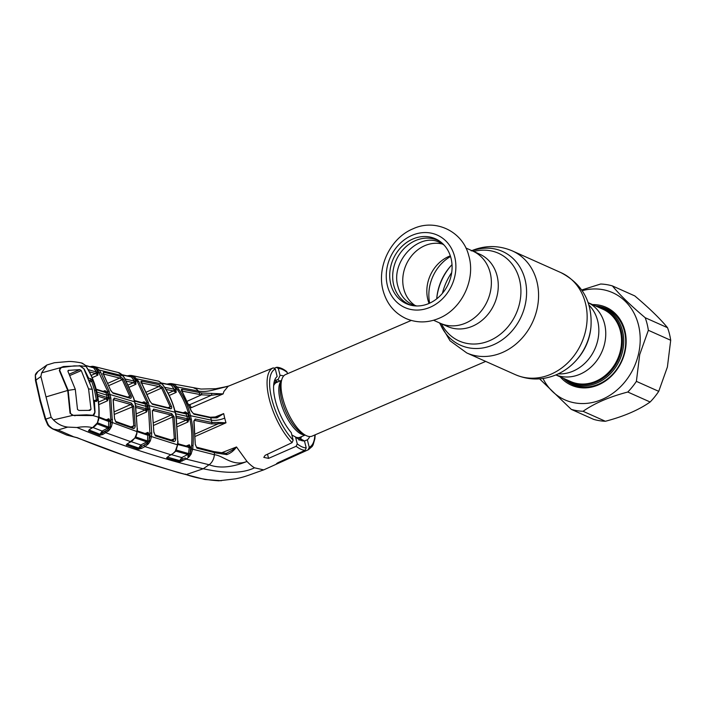 <?xml version="1.0" encoding="UTF-8"?>
<svg xmlns="http://www.w3.org/2000/svg" width="706" height="706" viewBox="0 0 706 706"><rect width="100%" height="100%" fill="white"/><g stroke="black" fill="none" stroke-linecap="round" stroke-linejoin="round"><path stroke-width="1.06" d="M433.572 320.259L440.5 323.357A39.58 33.676 -65.9 0 0 465.651 323.083A39.58 33.676 -65.9 0 0 491.164 286.848A39.58 33.676 -65.9 0 0 472.799 251.089A39.58 33.676 114.1 0 1 491.164 286.848A39.58 33.676 114.1 0 1 465.651 323.083A39.58 33.676 114.1 0 1 440.5 323.357L447.41 326.446A39.58 33.676 -65.9 0 0 472.57 326.172A39.58 33.676 -65.9 0 0 498.074 289.937A39.58 33.676 -65.9 0 0 479.709 254.178L465.872 247.991M580.041 374.206A39.58 33.676 114.1 0 1 555.913 374.912A39.58 33.676 114.1 0 0 587.189 370.156A39.58 33.676 114.1 0 0 605.757 334.344A39.58 33.676 114.1 0 0 588.195 302.689A39.58 33.676 114.1 0 1 605.483 338.615A39.58 33.676 114.1 0 1 580.041 374.206M411.263 320.445L285.577 374.551A33.526 12.937 66.7 0 0 281.818 379.519A33.526 12.937 66.7 0 0 282.744 398.158A33.526 12.937 66.7 0 0 305.901 435.452A33.526 12.937 66.7 0 0 312.087 436.14L485.693 361.401M300.562 439.035A33.526 12.937 66.7 0 0 301.127 437.508L301.365 436.696M277.802 381.955L277.043 381.575A33.526 12.937 66.7 0 0 274.519 380.64M429.063 303.43A33.994 28.92 114.1 0 1 448.91 256.419A33.994 28.92 114.1 0 1 450.322 255.854M415.252 305.61A33.994 28.92 114.1 0 1 403.223 274.528A33.994 28.92 114.1 0 1 424.835 245.662A33.994 28.92 114.1 0 1 442.741 244.117M428.992 303.456A35.556 30.252 114.1 0 1 410.221 305.063A35.556 30.252 114.1 0 1 389.738 273.91A35.556 30.252 114.1 0 1 412.807 239.025A35.556 30.252 114.1 0 1 438.973 240.728A35.556 30.252 114.1 0 1 451.602 273.231A35.556 30.252 114.1 0 1 428.992 303.456M411.589 305.389A35.106 29.873 114.1 0 1 392.748 274.228A35.106 29.873 114.1 0 1 415.49 240.587A35.106 29.873 114.1 0 1 440.138 241.531M595.705 306.016A40.974 34.859 114.1 0 1 604.512 308.425A40.974 34.859 114.1 0 1 623.742 341.024A40.974 34.859 114.1 0 1 604.512 378.769A40.974 34.859 114.1 0 1 571.075 383.243A40.974 34.859 114.1 0 1 563.406 378.284M578.717 386.456A40.974 34.859 114.1 0 1 575.584 385.264L571.075 383.243M604.512 308.425L609.022 310.446A40.974 34.859 114.1 0 1 612.005 311.981M592.528 304.604A42.651 36.288 114.1 0 1 624.881 352.1A42.651 36.288 114.1 0 1 596.967 385.494A42.651 36.288 114.1 0 1 560.229 376.872M563.335 378.257A41.53 35.335 -65.9 0 0 572.319 384.417A41.53 35.335 -65.9 0 0 624.475 352.188A41.53 35.335 -65.9 0 0 606.216 308.575A41.53 35.335 -65.9 0 0 595.635 305.989M582.238 290.687A58.669 49.914 114.1 0 1 638.462 354.297A58.669 49.914 114.1 0 1 594.267 402.076A58.669 49.914 114.1 0 1 542.993 378.478M581.762 289.981L600.665 284.015A65.19 55.456 114.1 0 1 612.42 285.921C619.797 294.923 630.723 305.521 645.205 317.726A65.19 55.456 114.1 0 1 648.355 330.284L639.698 354.624L636.388 381.364A65.19 55.456 114.1 0 1 627.793 392.024C609.393 396.851 594.47 403.276 583.05 411.289A65.19 55.456 114.1 0 1 571.295 409.383L539.578 378.848M571.295 409.383L593.631 419.373A65.19 55.456 -65.9 0 0 605.386 421.27C623.795 416.443 638.709 410.018 650.138 402.005A65.19 55.456 -65.9 0 0 658.733 391.345L667.399 367.005L670.7 340.274A65.19 55.456 -65.9 0 0 667.541 327.708C660.163 318.706 649.238 308.107 634.765 295.902L612.42 285.921M607.716 309.299A41.53 35.335 -65.9 0 0 603.683 308.072M570.254 382.864A41.53 35.335 -65.9 0 0 573.854 385.052M605.386 421.27L583.05 411.289M667.541 327.708L645.205 317.726M670.7 340.274L648.355 330.284M658.733 391.345L636.388 381.364M650.138 402.005L627.793 392.024M225.832 422.806L218.154 423.821L218.092 422.426L225.982 422.806L195.659 436.229M221.357 452.881L236.492 446.969L246.985 461.442A45.449 17.535 66.7 0 0 254.495 467.813L263.7 469.896C249.906 474.591 245.503 476.894 235.442 478.844L218.781 480.804L235.442 478.844M299.009 440.156L301.224 439.203L304.454 440.941L306.21 447.904L305.107 450.296L278.067 462.633C275.605 464.151 276.461 464.027 280.644 462.253L308.134 449.828A44.531 17.191 -113.3 0 0 308.434 449.696L263.7 469.896M278.067 462.633L276.487 463.674M292.072 442.653A44.531 17.191 -113.3 0 1 269.339 399.287A44.531 17.191 -113.3 0 1 273.213 367.888A44.531 17.191 -113.3 0 1 273.293 367.861L275.287 369.026L277.167 376.519A35.212 13.59 -113.3 0 0 275.366 400.62A35.212 13.59 -113.3 0 0 291.269 432.637L293.149 440.138L292.072 442.653L265.129 455.326L263.806 457.382L268.562 458.379L296.132 446.289L297.27 443.906L295.523 436.943L291.869 435.046M77.263 437.711A1.121 0.909 112.2 0 1 76.786 437.676L66.691 435.055L77.263 437.711C111.345 451.743 147.642 464.036 186.155 474.6L203.213 468.758C215.506 471.281 238.151 475.712 254.495 467.813M35.618 380.649L35.935 380.11L40.251 399.711L45.652 418.79L48.052 424.324C50.408 428.021 53.753 429.901 58.077 429.963L67.732 427.095L76.954 427.509C118.82 444.886 160.906 458.635 203.213 468.758L209.108 464.751C219.319 468.616 231.939 467.513 246.985 461.442C232.865 467.134 223.44 455.52 214.35 454.717L192.685 449.201L190.849 454.54L188.784 457.144L186.11 459.077L209.108 464.751A11.172 8.384 -78.4 0 0 214.35 454.717L214.465 452.625L196.948 448.142L195.288 444.577L193.815 421.367L195.165 419.002L211.915 422.488L218.092 422.426M185.29 457.867L181.424 459.844L185.29 457.867L186.11 459.077L180.039 461.812L167.066 458.335L166.625 457.832L168.328 456.332L173.146 453.428L175.256 451.293L177.515 444.842L151.481 436.582L150.307 440.888L148.569 443.597L144.959 446.607L141.341 448.478L138.129 449.166L126.286 444.842L134.758 438.205L136.743 433.378L137.193 428.313L135.367 405.103L133.672 398.36L124.635 378.328L121.979 374.621A1.121 0.565 -45.1 0 1 122.147 374.709L122.147 374.709A1.121 0.565 -45.1 0 1 122.235 374.886M182.245 461.062L181.424 459.844L180.118 460.744L167.666 457.179L179.598 460.85L181.724 457.576L187.805 454.461L188.555 455.494L187.725 456.138L188.784 457.144M171.479 454.638L181.724 457.576L182.545 458.785M176.288 450.075L188.564 453.561L187.805 454.461L175.476 451.046M175.415 451.461L173.146 453.428M189.623 456.226L188.555 455.494L189.782 453.808L188.564 453.561L189.332 447.489L177.135 444.33M177.868 443.695L187.937 446.536A1.121 0.847 105.3 0 1 188.511 447.551M190.717 447.666L189.332 447.489L189.332 444.754L190.717 447.666L190.064 453.04L191.344 453.693M187.417 446.598L189.332 444.754L186.128 446.033M190.849 454.54L189.782 453.808L191.3 448.998L192.685 449.201L193.012 445.557C193.656 436.458 193.073 427.642 191.273 419.09L190.488 415.684L189.137 415.878L188.237 412.56C185.837 404.37 182.342 396.896 177.744 390.127L175.838 387.462L172.432 384.726A1.121 0.538 -40.2 0 1 171.39 385.176L161.692 383.234M167.631 457.4A1.121 0.856 106.5 0 1 167.066 458.335M179.598 460.85A1.121 0.847 105.6 0 1 179.042 461.777M191.3 448.998L191.626 445.398C192.27 436.423 191.697 427.704 189.914 419.249L191.273 419.09M213.962 417.493L223.67 413.584L216.945 417.873L210.75 417.846L193.956 414.201L191.238 411.086L181.892 391.212C181.054 389.853 181.142 389.209 182.157 389.271L201.828 393.004L223.122 393.895L223.908 391.477L228.117 386.323C213.424 389.721 207.608 392.483 198.377 391.115L177.038 386.923L178.962 389.615C183.604 396.454 187.143 404.026 189.579 412.33L190.488 415.684L211.359 420.158C215.259 420.758 219.707 420.088 224.684 418.128L225.982 422.806M182.157 389.271A1.121 0.865 100.9 0 1 181.892 390.956M211.359 393.313A1.121 0.618 85.9 0 1 211.694 394.336A1.121 0.618 85.9 0 1 211.376 395.272L201.466 394.804L181.76 391.053M191.255 407.715L223.158 393.886L211.376 395.272L189.826 404.653L191.255 407.715A1.121 0.812 23 0 1 190.232 407.574M166.995 384.108L167.119 384.073A1.121 0.441 71.5 0 1 167.269 384.082L171.381 383.614L201.007 389.05L215.851 388.706L228.117 386.323A45.449 17.535 -113.3 0 1 228.638 386.085L273.31 367.852M189.049 404.529L189.826 404.653A1.121 0.882 -81.1 0 0 189.332 405.226M216.707 417.308L223.546 413.69M216.945 417.873L216.521 417.352M193.956 414.201A1.121 0.847 -77.4 0 0 193.382 413.584L191.494 411.263L181.742 390.55L181.363 391.089M171.955 383.711L171.355 383.614A1.121 0.627 96.8 0 0 170.675 384.293L168.805 384.47M171.355 383.614A1.121 0.627 96.8 0 1 171.381 383.614L173.923 384.346L177.038 386.923A1.121 0.521 143.2 0 0 175.838 387.462M170.296 383.561A1.121 0.529 89.8 0 0 170.225 383.552L167.119 384.073A1.121 0.441 71.5 0 0 167.048 384.117M170.225 383.552A1.121 0.529 89.8 0 0 169.714 384.417L169.272 384.567M173.138 384.029A1.121 0.494 108.9 0 0 172.432 384.726L170.675 384.293A1.121 0.441 -108.5 0 1 170.596 384.832M173.923 384.346A1.121 0.574 115.2 0 0 173.014 385.141L175.979 388.98L176.182 392.395L171.39 385.176L170.331 384.911M177.488 445.107L177.78 441.206L175.882 415.534L174.197 408.8C171.84 400.761 168.478 393.401 164.101 386.729L161.665 383.323L158.726 381.196L131.448 375.46L134.096 376.333L138.738 381.469L148.269 402.305L149.963 409.065L151.728 433.184L151.481 436.582L150.078 436.396L148.578 409.215L146.901 402.535L137.485 381.955L135.764 379.422L132.446 376.572L128.933 376.254M164.101 386.729A1.121 0.521 -33.4 0 1 164.321 386.853L162.451 384.152A1.121 0.529 -35.9 0 0 162.239 384.029L136.999 378.91A1.121 0.521 -35.4 0 0 135.764 379.422M130.636 376.616L131.934 376.889M127.098 375.857A1.121 0.441 71.7 0 1 127.186 375.866L131.448 375.46A1.121 0.644 98.5 0 0 131.431 375.46A1.121 0.644 98.5 0 0 130.716 376.104A1.121 0.441 71.7 0 1 130.628 376.625M130.283 375.371A1.121 0.538 90.8 0 0 130.222 375.363A1.121 0.538 90.8 0 0 129.683 376.236L129.339 376.342M125.2 379.034L133.761 380.94A1.121 0.9 102.3 0 1 133.328 382.705L126.489 381.187M121.979 374.621L119.429 372.874A1.121 0.777 -66.7 0 1 119.508 372.9L119.508 372.9A1.121 0.777 -66.7 0 1 119.588 372.945M88.065 369.591L96.634 372.106L93.66 367.888A1.121 0.529 142.9 0 0 94.692 367.535A1.121 0.459 -68.2 0 1 95.389 366.917L99.211 370.059L100.702 372.38L109.13 391.168L110.824 397.928L112.395 422.559L111.442 426.592L109.659 429.583L108.6 430.828L107.515 429.83L109.704 427.271L108.53 427.059L108.812 418.737L110.445 421.544L110.101 426.018L110.957 422.391L112.395 422.559L136.999 431.595L136.743 433.378M137.273 430.898L146.813 434.093A1.121 0.865 108.2 0 1 147.36 435.081L136.487 431.428M135.737 436.961L147.475 440.985L148.022 432.363L149.522 435.223L147.36 435.081M146.248 434.146L148.022 432.363L145.109 433.528M131.122 441.647L140.829 444.965L146.751 441.903L135.067 437.905M147.678 444.612L146.61 443.615L140.52 447.269L147.492 442.909L146.751 441.903L147.475 440.985L148.675 441.215L150.078 436.396M141.659 446.174L140.829 444.965L138.738 448.045L127.283 444.136L138.711 448.231L140.52 447.269L141.341 448.478M139.161 448.169A1.121 0.468 85.2 0 1 139.011 449.237M144.139 445.398L144.959 446.607L171.126 454.84M127.265 444.295A1.121 0.874 109.3 0 1 126.674 445.239M138.711 448.231A1.121 0.865 108.6 0 1 138.129 449.166M127.283 444.136L127.08 444.012A1.121 1.006 172.2 0 1 126.286 444.842M136.955 433.51L135.826 436.935L132.666 440.35M110.957 422.391L109.412 398.069L108.645 394.698L107.736 391.398L97.94 370.553A1.121 0.512 -33.8 0 1 99.211 370.059L123.003 375.848A1.121 0.529 -34.6 0 1 123.197 375.971L118.237 372.503L119.429 372.874M133.761 380.94L134.608 381.293L131.404 376.986L122.42 375.001M133.152 375.91A1.121 0.485 110.3 0 0 132.446 376.572A1.121 0.529 141.2 0 1 131.404 376.986L130.381 376.704M134.096 376.333A1.121 0.574 118 0 0 133.143 377.11L135.852 380.79L135.94 384.249L134.608 381.293A1.121 0.512 145.5 0 0 135.852 380.79M129.56 387.082L135.94 384.249L133.328 382.705L128.474 384.858M146.46 403.497L145.092 403.726L144.112 401.793L146.46 403.497L147.783 408.774L146.663 411.942L145.092 409.974A1.121 0.874 -75.2 0 0 145.683 408.562L146.398 408.933L145.78 406.312L145.092 403.726L144.474 403.735A1.121 0.874 -75.1 0 0 143.909 403.126L134.467 400.576M135.711 405.862L145.683 408.562M136.911 413.592L145.092 409.974L136.029 407.521M137.158 416.143L146.663 411.942L146.398 408.933L147.783 408.774M144.474 403.735L134.599 401.07M149.522 435.223L149.01 440.27L150.307 440.888M148.569 443.597L147.492 442.909L148.675 441.215L149.734 441.93M141.703 381.134L159.335 384.77L162.848 387.594L171.54 406.559C171.92 408.156 171.558 408.898 170.464 408.783L152.417 404.273L149.796 401.114L141.482 383.058C140.679 381.699 140.759 381.055 141.703 381.134A1.121 0.891 102 0 1 141.456 382.767M159.335 384.77A1.121 0.882 101.4 0 1 158.921 386.535L141.271 382.89M167.975 407.706L170.19 406.815L161.595 388.062L158.921 386.535L146.46 392.059M147.466 394.327L161.595 388.062A1.121 0.512 -32.2 0 1 162.848 387.594M170.19 406.815L171.54 406.559M152.417 404.273A1.121 0.874 104.5 0 0 151.852 403.655L169.89 408.174A1.121 0.865 103.6 0 1 170.464 408.783M164.63 387.32L173.835 389.138A1.121 0.874 101.1 0 1 173.429 390.921L165.954 389.447M168.116 393.277L173.429 390.921L176.182 392.395L169.237 395.475M173.835 389.138L174.77 389.5A1.121 0.521 -35.7 0 0 175.979 388.98M195.562 433.837L218.154 423.821L211.368 423.909L194.6 420.432A1.121 0.847 -77.9 0 0 195.165 419.002M194.088 420.502L193.815 421.367M194.079 421.544L195.288 444.577M195.544 444.754L196.374 447.136A1.121 0.847 105.1 0 1 196.948 448.142M216.936 453.137L214.465 452.625A1.121 0.838 102.8 0 0 213.865 451.593L226.264 453.358A1.121 0.565 93.3 0 1 226.758 454.62L216.936 453.137L215.877 452.167M225.999 453.473A1.121 0.565 93.3 0 1 226.264 453.358L232.168 450.216L236.484 446.977C233.977 450.64 230.73 453.19 226.758 454.62M308.134 449.828L309.237 447.322L307.348 439.829A35.212 13.59 -113.3 0 0 309.687 436.555M286.698 371.559L287.563 373.695M283.618 376.007A35.212 13.59 66.7 0 0 280.061 375.407L278.314 368.444L276.32 367.385L274.678 368.047M286.698 371.55C283.309 368.894 280.07 367.464 276.964 367.27L276.32 367.385M304.471 441.003L307.348 439.829M304.454 440.941A35.212 13.59 -113.3 0 1 295.523 436.943M279.832 381.081A35.062 13.529 66.7 0 0 277.846 379.872M274.863 379.722L275.958 380.305L278.208 379.343L280.061 375.407M236.06 478.721L235.495 478.836M185.307 474.061L186.155 474.6C195.677 477.909 206.549 479.983 218.781 480.804L218.145 480.398L218.781 480.804M35.45 375.98L35.935 380.11L40.895 376.51L41.619 372.847L46.887 364.993L54.371 362.743L67.776 361.578C70.388 361.287 74.898 361.719 81.287 362.884L82.417 363.263A1.121 0.785 -65.7 0 1 82.496 363.29L82.496 363.29A1.121 0.785 -65.7 0 1 82.576 363.334M39.942 400.32L35.468 380.516L35.3 375.468C35.256 374.348 36.147 373.006 37.983 371.444L35.662 374.992M40.895 376.51L51.141 417.308L45.219 419.32L39.801 400.178L40.251 399.711M45.369 419.461L47.567 424.509C48.061 425.762 49.799 427.262 52.791 429.001L47.823 424.765M51.141 417.308L53.435 419.893C57.539 424.041 62.304 426.442 67.732 427.095M73.177 436.564L58.077 429.963L52.791 429.001L66.691 435.055M46.014 396.913L67.714 390.444L59.348 370.518L60.513 367.676L41.619 372.847M67.714 390.444L70.018 412.984L72.506 415.428L53.435 419.893M76.954 427.509C83.22 426.486 88.409 426.556 92.512 427.721L97.384 422.841L98.805 417.228L92.901 415.569L72.506 415.428M98.469 419.593L99.008 417.378C99.467 408.033 98.611 399.014 96.448 390.33C94.286 381.734 90.88 373.818 86.238 366.582L84.861 364.905A1.121 0.574 -46.4 0 1 84.949 365.064M99.008 417.378L98.805 417.228C99.228 407.847 98.381 398.828 96.245 390.162C94.022 381.478 90.624 373.58 86.044 366.458L84.711 364.825A1.121 0.574 -46.4 0 1 84.861 364.905L81.287 362.884M84.711 364.825L82.417 363.263M97.94 370.553L94.692 367.535L91.78 367.164A1.121 0.538 -88.8 0 1 92.318 366.29A1.121 0.538 -88.8 0 1 92.398 366.308L93.766 366.44A1.121 0.671 -79.5 0 1 93.792 366.44L95.389 366.917M89.371 366.758L92.398 366.308M92.927 367.499A1.121 0.45 72.4 0 0 93.016 367.032A1.121 0.671 -79.5 0 1 93.766 366.44L89.221 366.749M92.662 367.588L85.505 365.584M96.634 372.106A1.121 0.512 146.9 0 0 97.913 371.63L97.86 375.142L96.634 372.106M96.607 367.535A1.121 0.574 -58.3 0 0 95.592 368.276L97.913 371.63M95.919 371.78A1.121 0.918 105.2 0 1 95.442 373.518L89.309 371.815M91.136 375.424L95.442 373.518L97.86 375.142L92.159 377.675M97.384 422.841L98.681 419.717M96.616 424.094L97.666 422.779M108.6 430.828L102.67 434.543L99.396 435.258L88.453 430.907L90.015 429.098L92.839 427.536M92.901 415.569L94.825 412.286M95.407 400.77L96.325 399.746L94.525 390.259L91.665 381.222A1.121 0.45 -21.1 0 1 92.998 380.905L95.91 390.065L97.71 399.675L96.475 401.493L94.436 401.132L95.019 412.207M94.525 390.259L96.245 390.162L95.919 390.833M93.704 400.32L95.866 400.699A1.121 0.83 101.5 0 1 96.475 401.493M94.551 400.452L97.71 399.675M89.953 381.972L91.665 381.222L90.253 380.243A1.121 0.838 -79.1 0 0 90.739 378.645L92.998 380.905M89.441 380.605L90.253 380.243L89.23 380.066M86.238 366.582A1.121 0.521 -32.5 0 0 86.044 366.458L80.396 365.805L84.155 368.956L88.709 378.319L90.739 378.645M80.396 365.805L63.443 366.538L60.513 367.676M78.834 365.902L79.478 365.62M63.443 366.538L60.187 367.941M123.506 379.21L131.139 396.075C131.537 397.663 131.219 398.387 130.186 398.255L113.048 393.233L110.524 390.03L103.305 374.074L103.482 372.168L120.152 376.307L123.506 379.21A1.121 0.512 148.9 0 0 122.226 379.66L109.042 385.502M131.139 396.075L129.763 396.322L122.226 379.66L119.702 378.063L103.005 373.906M129.516 397.672L129.63 397.646A1.121 0.891 105.8 0 1 130.186 398.255M127.786 397.116L129.763 396.322M108.097 383.199L119.702 378.063A1.121 0.909 103.3 0 0 120.152 376.307M110.665 390.418L112.492 392.624A1.121 0.9 106.9 0 1 113.048 393.233M103.508 374.418A1.121 0.503 149.2 0 0 103.491 374.198L110.524 390.03M102.688 373.915L103.111 373.324L103.491 374.198A1.121 0.503 149.2 0 0 103.305 374.074M103.482 372.168A1.121 0.918 104.7 0 1 103.252 373.739M113.11 400.328L114.257 398.052L131.395 403.073L133.716 406.347L135.234 425.894C135.075 427.774 134.414 428.63 133.257 428.471L116.084 422.338L114.531 418.737L113.181 400.708M131.395 403.073A1.121 0.891 105.8 0 1 130.786 404.485L113.269 399.622M131.007 426.909L133.813 425.789L132.313 406.471L130.786 404.485L114.61 411.633M114.716 414.254L133.716 406.347M132.137 427.554L133.813 425.789L135.234 425.894M116.084 422.338A1.121 0.891 110.1 0 0 115.546 421.385L132.719 427.509A1.121 0.874 109.2 0 1 133.257 428.471M114.531 418.737L113.207 399.49M114.257 398.052A1.121 0.9 106.8 0 1 113.64 399.455M102.67 434.543L101.832 433.334L105.115 431.587L105.953 432.796L130.919 441.762L127.08 443.924M105.115 431.587L107.515 429.83L102.935 432.266L102.096 431.057L107.841 428.004L96.89 423.794M100.005 435.355A1.121 0.618 -90 0 0 100.305 434.305L102.935 432.266M99.396 435.258A1.121 0.9 -69.1 0 0 99.996 434.305L89.3 430.095L99.996 434.305L102.096 431.057L93.086 427.536M88.691 431.057A1.121 0.909 -67.9 0 0 89.3 430.095M109.659 429.583L107.841 428.004L108.53 427.059L97.534 422.815M111.442 426.592L110.101 426.018L109.704 427.271L110.727 427.977M107.383 392.342L105.988 392.562L104.956 390.647L107.383 392.342L108.089 394.936L108.698 397.566L107.506 400.796L106.05 398.775L97.71 396.137M98.805 404.644L107.506 400.796L106.677 395.122L105.988 392.562L105.459 392.545A1.121 0.9 -72.8 0 0 104.912 391.945L96.157 389.174M105.459 392.545L96.281 389.641M110.445 421.544L108.371 421.367L98.187 417.467M107.233 420.441L108.812 418.737L106.182 419.788M107.744 420.414L107.841 420.405A1.121 0.891 110.4 0 1 108.371 421.367M98.558 402.085L106.05 398.775A1.121 0.9 -72.8 0 0 106.677 397.372L108.698 397.566M97.384 394.425L106.677 397.372M96.863 392.024L106.677 395.122L108.089 394.936M89.309 430.051L89.185 429.998A1.121 0.997 -42.1 0 1 88.453 430.907M176.226 449.854L177.374 445.857M177.762 426.503L187.99 421.976L186.296 420.061A1.121 0.856 -77.3 0 0 186.869 418.64L187.69 419.037L185.44 411.836L187.699 413.539L188.414 416.187L189.04 418.879L187.99 421.976L187.69 419.037L189.04 418.879M175.114 411.395L185.66 413.822L187.699 413.539M176.235 416.187L186.869 418.64M177.497 423.953L186.296 420.061L176.553 417.82M185.66 413.822A1.121 0.856 -77.3 0 0 185.078 413.204L174.973 410.883M171.673 413.601L174.117 416.822L175.732 438.894C175.529 440.791 174.823 441.665 173.597 441.541L155.47 435.92L153.864 432.346L152.381 411.404L153.626 409.092L171.673 413.601A1.121 0.865 103.6 0 1 171.099 415.022L153.034 410.504L152.311 410.839M153.864 432.346L152.381 411.404M154.093 432.513L154.923 434.94A1.121 0.865 107.8 0 1 155.47 435.92M154.923 434.94L173.041 440.553A1.121 0.856 106.6 0 1 173.597 441.541M153.626 409.092A1.121 0.874 104.5 0 1 153.034 410.504L152.302 410.671M174.117 416.822L172.741 416.955L171.099 415.022L153.979 422.594M175.732 438.894L174.338 438.779L172.741 416.955L154.111 425.197M172.502 440.615L174.338 438.779L171.249 440.014M147.792 444.489L147.263 444.303M69.859 375.495L81.269 370.588L79.813 369.617L68.35 370.376M88.735 410.292L90.995 409.321L90.05 410.371L78.984 410.451L77.51 409.506L75.295 389.297L67.908 371.312L68.879 370.226L68.041 370.588M61.272 367.535L74.28 365.876L61.272 367.535L59.33 370.465M74.28 365.876L79.91 365.955L83.89 368.797L92.283 389.306L94.825 412.348C94.683 414.307 93.836 415.278 92.292 415.243L91.559 415.56M60.16 368.373L59.578 368.62M73.283 415.331L86.582 414.828L73.283 415.331L70.053 413.239M86.582 414.828L92.292 415.243M75.877 415.34L74.801 415.799M59.736 370.288L68.164 390.356L70.476 413.063M81.269 370.588L88.568 388.9L92.283 389.306M90.995 409.321L88.568 388.9M68.164 390.356L75.295 389.297M575.231 385.538A43.772 37.242 114.1 0 1 574.534 384.788M607.972 309.969A43.772 37.242 114.1 0 1 608.996 309.996M576.017 360.589A51.388 43.719 -65.9 0 0 590.931 327.222L590.798 328.458A48.061 40.886 -65.9 0 1 576.846 359.663L576.017 360.589C570.483 366.714 563.97 371.418 556.469 374.683C542.693 380.428 528.979 380.419 515.327 374.648A55.88 47.54 -65.9 0 0 550.848 374.268A55.88 47.54 -65.9 0 0 586.854 323.11A55.88 47.54 -65.9 0 0 560.926 272.622L512.353 250.912C498.71 245.15 484.996 245.141 471.211 250.886M451.708 272.551A55.88 47.54 -65.9 0 0 442.424 293.325M515.327 374.648L466.754 352.938A55.88 47.54 -65.9 0 0 502.275 352.559A55.88 47.54 -65.9 0 0 538.281 301.4A55.88 47.54 -65.9 0 0 512.353 250.912M436.732 298.832L436.882 297.111A48.061 40.886 -65.9 0 1 450.834 265.897A48.061 40.886 -65.9 0 1 451.258 265.438A51.388 43.719 -65.9 0 0 436.829 297.711M439.909 323.092A51.388 43.719 -65.9 0 0 493.203 344.89A51.388 43.719 -65.9 0 0 525.352 280.864A51.388 43.719 -65.9 0 0 472.208 250.824M441.418 323.763A48.061 40.886 -65.9 0 0 489.69 340.645A48.061 40.886 -65.9 0 0 520.154 282.718A48.061 40.886 -65.9 0 0 473.726 251.495M450.525 256.481A39.58 33.676 -65.9 0 0 429.663 303.156M558.269 373.871A39.58 33.676 -65.9 0 0 573.131 371.118A39.58 33.676 -65.9 0 0 588.989 305.142M281.818 379.519L280.847 382.758A30.676 11.834 66.7 0 0 281.694 399.808A30.676 11.834 66.7 0 0 302.883 433.934L305.901 435.452M281.465 380.71A29.802 11.499 66.7 0 0 280.326 400.761A29.802 11.499 66.7 0 0 304.789 434.896M291.816 434.834A29.802 11.499 66.7 0 0 292.399 435.275M295.752 437.138A29.802 11.499 66.7 0 0 300.094 437.243L305.142 435.072M277.317 382.158A30.676 11.834 66.7 0 0 273.999 382.67M281.57 380.331L276.531 382.502A29.802 11.499 66.7 0 0 273.619 385.732M298.232 438.973A30.676 11.834 66.7 0 0 300.888 436.908M430.095 307.278A39.695 33.773 114.1 0 1 387.435 285.798A39.695 33.773 114.1 0 1 412.03 235.354A39.695 33.773 114.1 0 1 454.699 256.834A39.695 33.773 114.1 0 1 430.095 307.278M555.887 374.93L570.677 381.54A39.58 33.676 -65.9 0 0 602.977 377.216A39.58 33.676 -65.9 0 0 621.554 340.76A39.58 33.676 -65.9 0 0 602.977 309.272L588.186 302.662M598.9 307.445A40.013 34.047 114.1 0 1 622.339 338.077A40.013 34.047 114.1 0 1 603.665 377.789A40.013 34.047 114.1 0 1 566.6 379.713M305.107 450.296A44.531 17.191 -113.3 0 1 296.132 446.289M191.626 445.398L193.012 445.557M189.914 419.249L189.137 415.878M189.579 412.33L188.237 412.56M194.053 388.141A11.172 8.384 101.6 0 1 198.377 391.115L199.383 392.58A1.121 0.847 100.9 0 1 198.995 394.363M218.207 416.822L210.176 417.237A1.121 0.838 -78.1 0 1 210.75 417.846L211.915 422.488A1.121 0.838 -78.7 0 1 211.368 423.909M201.828 393.004L201.466 394.804L187.54 401.087M223.67 413.584L224.684 418.128M124.635 378.328A1.121 0.521 -32.3 0 1 124.838 378.451L123.197 375.971A1.121 0.529 -34.6 0 1 123.241 376.192M108.645 394.698L110.048 394.513L134.802 401.864L133.893 398.528L124.838 378.451M135.367 405.103L134.802 401.864M137.193 428.313L135.587 405.27M131.025 441.55L132.904 440.376M135.19 403.444L145.78 406.312L147.157 406.118M142.038 402.623L144.112 401.793M150.316 433.034L151.728 433.184M148.578 409.215L149.963 409.065M147.801 405.844L149.178 405.659L175.344 412.304L174.435 408.968C172.087 400.92 168.716 393.542 164.321 386.853M146.901 402.535L148.269 402.305M137.485 381.955A1.121 0.512 -33 0 1 138.738 381.469M178.962 389.615A1.121 0.512 145.7 0 0 177.744 390.127M194.6 420.432L194.053 420.679M309.237 447.322A42.669 16.467 66.7 0 0 314.876 434.94M287.254 372.441A42.669 16.467 66.7 0 0 278.314 368.444M280.644 462.253L280.459 461.539M297.27 443.906A42.669 16.467 66.7 0 0 306.21 447.904M268.562 458.379L267.512 454.205M275.287 369.026A42.669 16.467 66.7 0 0 271.784 399.022A42.669 16.467 66.7 0 0 293.149 440.138M76.786 437.676L129.03 457.206L178.221 472.579L205.031 479.515L221.331 480.733M99.414 372.847A1.121 0.503 -31.8 0 1 100.702 372.38M107.736 391.398L109.13 391.168M109.412 398.069L110.824 397.928M111.107 419.408L112.545 419.54M103.111 391.38L104.956 390.647M183.128 412.763L185.44 411.836M175.706 413.778L187.064 416.39L188.414 416.187M175.344 412.304L176.129 415.702L177.78 441.206M69.25 374.154L79.787 369.617M466.754 352.938L450.04 340.777L439.494 322.907M450.834 265.897L452.017 264.635M590.931 327.222C592.616 302.274 582.618 284.068 560.926 272.622M413.089 228.779C390.215 238.072 376.174 267.759 383.358 291.499C387.091 304.189 394.672 313.217 406.091 318.582C416.831 323.092 427.81 323.004 439.017 318.309C461.945 308.999 475.985 279.197 468.696 255.431C462.73 231.365 435.452 218.251 413.089 228.779M416.637 305.963L412.251 304.507C405.094 301.188 400.328 295.196 397.963 286.521C390.083 261.167 419.664 231.436 439.917 242.608L443.933 244.911M218.913 388.362L228.973 385.961M210.176 417.237L193.382 413.584M170.87 384.885L161.462 383.005M127.045 375.866L130.222 375.363M137.22 431.745L137.405 428.471M122.191 374.754L130.901 376.686M131.431 375.46L131.916 375.548M151.852 403.655L150.025 401.273L141.324 382.361L140.926 382.917M161.868 383.429L158.815 381.231M196.374 447.136L213.865 451.593M308.434 449.696L312.184 446.457L313.137 444.806L314.885 438.673L315.194 434.799M37.983 371.444L46.887 364.993M93.201 367.579L85.294 365.346M89.15 429.777L94.825 426.248L96.748 424.262M94.357 366.573L118.237 372.503M129.639 397.646L112.492 392.624M115.546 421.385L114.725 418.896M99.025 417.052L107.841 420.405M178.027 441.365L177.753 445.001"/></g></svg>
